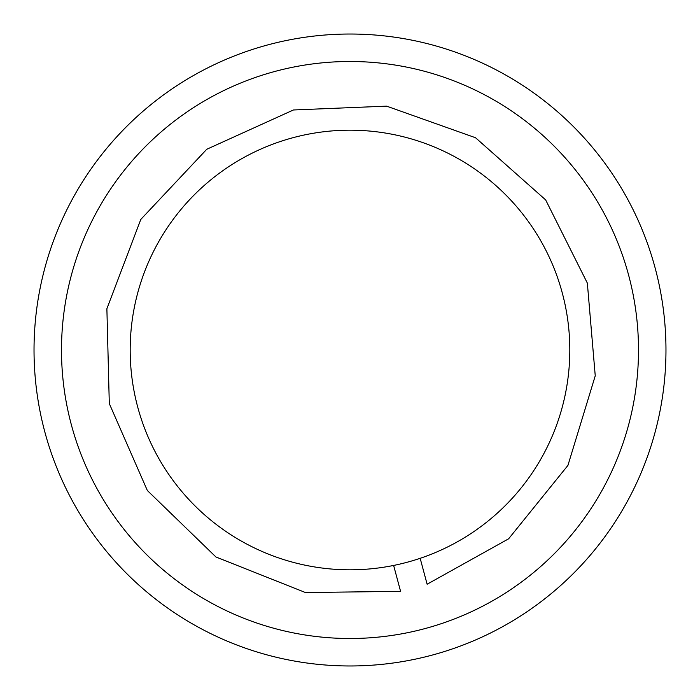 <?xml version="1.0" encoding="UTF-8"?>
<svg xmlns="http://www.w3.org/2000/svg" width="700" height="700" viewBox="0 0 700 700"><rect width="100%" height="100%" fill="white"/><g stroke="black" fill="none" stroke-linecap="round" stroke-linejoin="round"><path stroke-width="1.05" d="M629.3 422.266A288.496 288.496 0 0 1 147.77 555.756A288.496 288.496 0 0 1 272.93 71.986A288.496 288.496 0 0 1 629.3 422.266M655.9 429.144A315.98 315.98 0 0 0 265.589 45.509A315.98 315.98 0 0 0 128.502 575.347A315.98 315.98 0 0 0 655.9 429.144M420.166 558.311L427.123 584.229L508.611 538.816L567.928 465.412L595.245 375.812L587.344 283.089L545.65 199.894L475.554 137.751L386.627 106.146L293.422 109.979L206.771 149.266L140.805 219.424L106.881 308.735L109.296 403.585L147.341 490.499L215.95 556.99L305.445 592.532L400.584 591.351L393.627 565.434M569.809 350A219.809 219.809 0 0 1 240.091 540.365A219.809 219.809 0 0 1 240.091 159.635A219.809 219.809 0 0 1 569.809 350"/></g></svg>
